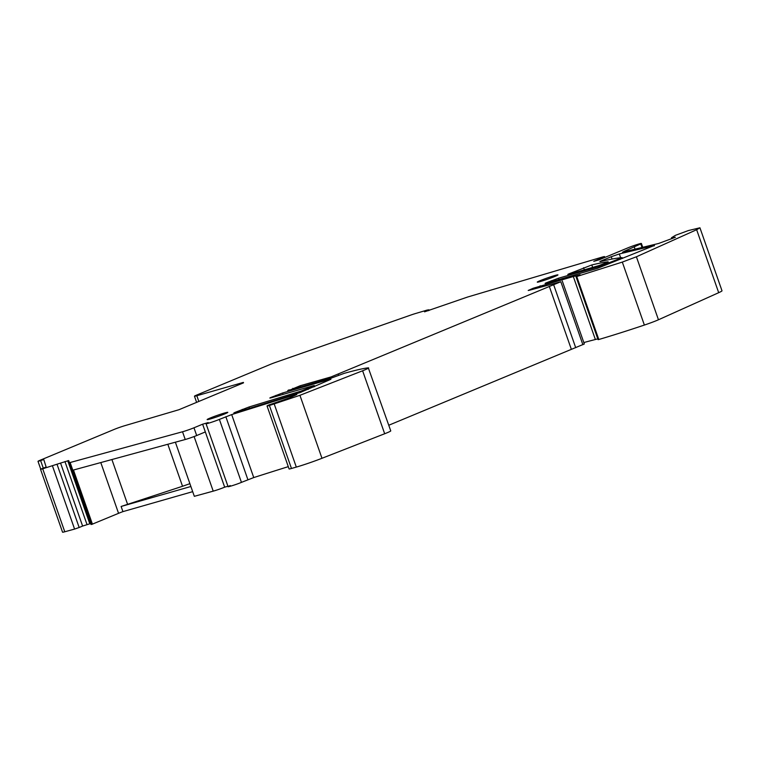 <?xml version="1.0" encoding="UTF-8"?>
<svg xmlns="http://www.w3.org/2000/svg" width="760" height="760" viewBox="0 0 760 760"><rect width="100%" height="100%" fill="white"/><g stroke="black" fill="none" stroke-linecap="round" stroke-linejoin="round"><path stroke-width="1.14" d="M540.436 281.504A10.953 0.636 -19.3 0 0 551.76 277.685A10.953 0.636 -19.3 0 0 557.954 274.892A10.953 0.636 -19.3 0 0 554.79 275.528A10.953 0.636 -19.3 0 0 543.466 279.348A10.953 0.636 -19.3 0 0 537.272 282.14A10.953 0.636 -19.3 0 0 540.436 281.504M196.612 402.363L194.456 396.207A8.217 0.475 -19.3 0 1 196.621 395.086L270.541 364.315A8.217 0.475 -19.3 0 1 276.07 362.226L410.457 315.181A8.217 0.475 -19.3 0 1 415.901 313.415L427.614 309.938L424.46 311.572M194.456 396.207A8.217 0.475 -19.3 0 0 196.831 395.732L243.38 382.403M43.254 468.084L40.632 460.598L38 461.349L40.707 469.081L38 461.349A8.217 0.475 -19.3 0 1 40.166 460.227L114.095 429.457A8.217 0.475 -19.3 0 1 125.058 425.609L178.932 409.726L243.523 382.831M40.632 460.598L43.757 459.505L46.16 467.067L40.498 469.214A8.217 0.475 -19.3 0 0 40.508 469.224A8.217 0.475 -19.3 0 0 42.712 468.796L60.553 463.087L82.612 526.062L79.163 527.497L57.114 464.522M228.095 486.685L206.045 423.709A8.217 0.475 -19.3 0 1 208.211 422.588L202.625 424.194L205.333 431.936L196.688 435.537A8.217 0.475 160.7 0 1 185.231 439.508L72.076 470.411L68.695 460.56L60.553 463.087M72.076 470.411L69.359 462.669L70.12 462.526L72.827 470.269M185.231 439.508L182.523 431.765L70.12 462.526M182.523 431.765A8.217 0.475 -19.3 0 0 193.971 427.794L196.688 435.537M202.625 424.194L193.971 427.794M206.045 423.709A8.217 0.475 -19.3 0 0 210.966 422.446A8.217 0.475 -19.3 0 0 219.383 419.397L231.686 414.589L294.566 394.934C296.913 394.24 297.416 394.221 296.077 394.867L289.427 397.898L269.211 404.852C266.276 406.115 266.342 406.334 269.41 405.488C266.342 406.334 266.276 406.115 269.211 404.852M296.837 394.421L296.077 394.867M288.99 390.365C287.308 390.792 287.385 390.621 289.218 389.832C287.385 390.621 287.308 390.792 288.99 390.365L332.196 377.758L344.213 373.34C355.955 370.082 363.983 368.258 368.305 367.849C369.493 367.821 367.593 368.799 362.615 370.776L299.924 395.314L269.41 405.488L291.469 468.474A8.217 0.475 160.7 0 1 289.094 468.948L267.035 405.963M368.305 367.849L390.763 430.882A14.24 0.827 160.7 0 1 384.674 433.751L362.615 370.776M331.408 377.976L331.037 376.931L300.124 385.776L289.37 390.26M331.037 376.931L560.832 281.732L529.777 290.159L528.2 290.472L533.235 288.24L573.315 276.535L595.375 339.511L597.788 338.827M579.709 274.901L573.315 276.535M580.042 274.749L576.26 276.526M671.669 237.633L675.488 235.305L688.399 230.555L699.941 227.8L696.644 229.71L636.405 256.785L622.317 262.086L576.745 276.526L598.804 339.501L598.072 339.653L576.023 276.678M672.211 238.545L671.963 237.842L675.374 237.243M675.26 237.329L658.568 243.485L622.487 252.187M623.048 252.13L623.931 251.436L624.093 251.902M642.077 247.665L640.756 243.903L623.931 251.436M640.756 243.903A8.217 0.475 -19.3 0 0 641.392 243.476A8.217 0.475 -19.3 0 0 636.471 244.73A8.217 0.475 -19.3 0 0 628.054 247.788L599.346 259.74L593.76 261.335L602.404 257.735A8.217 0.475 -19.3 0 0 604.58 256.623A8.217 0.475 -19.3 0 0 601.673 257.25L467.561 297.046L424.545 311.828M313.832 386.925L313.528 386.051C314.811 385.453 314.555 385.396 312.759 385.899C314.555 385.396 314.811 385.453 313.528 386.051L300.874 391.153L249.061 406.98L249.565 408.415M312.759 385.899L271.415 397.727C269.363 398.287 269.315 398.145 271.282 397.299L271.424 397.727C269.363 398.287 269.315 398.145 271.282 397.299L282.615 392.986L329.764 379.354C331.236 378.964 331.36 379.059 330.125 379.63L300.248 392.502L235.999 412.547C233.377 413.307 233.13 413.221 235.258 412.3L235.4 412.727M329.897 379.724L329.764 379.354C331.236 378.964 331.36 379.059 330.125 379.63M235.999 412.547C233.377 413.307 233.13 413.221 235.258 412.3L249.061 406.98M612.085 259.055L611.268 256.709L619.314 253.954L653.885 245.66L597.246 268.413L546.117 283.28C544.616 283.651 544.749 283.461 546.525 282.701L546.668 283.128M546.117 283.28C544.616 283.651 544.749 283.461 546.525 282.701L558.486 278.207L559.037 279.794M622.563 258.4L622.174 257.621L599.83 266.37L558.486 278.207M622.174 257.621A219.146 12.701 -19.3 0 0 609.387 259.578A219.146 12.701 -19.3 0 0 605.169 260.471A219.146 12.701 -19.3 0 0 600.542 261.526L599.878 261.601M600.542 261.526C599.459 261.763 599.716 261.535 601.322 260.851L601.483 261.307M611.268 256.709L601.322 260.851M653.98 245.936L654.503 245.594M608.038 262.029L599.136 265.515L569.392 274.151C567.34 274.712 567.292 274.569 569.25 273.724L569.401 274.151C567.34 274.712 567.292 274.569 569.25 273.724L591.783 264.955L592.639 267.387M608.228 261.839L607.962 261.81A164.359 9.519 -19.3 0 0 605.102 262.2A164.359 9.519 -19.3 0 0 601.654 262.798A164.359 9.519 -19.3 0 0 591.783 264.955M224.656 412.984A10.953 0.636 -19.3 0 0 213.341 416.793A10.953 0.636 -19.3 0 0 207.138 419.587A10.953 0.636 -19.3 0 0 210.302 418.959A10.953 0.636 -19.3 0 0 221.625 415.14A10.953 0.636 -19.3 0 0 227.82 412.347A10.953 0.636 -19.3 0 0 224.656 412.984M62.557 532.2L40.508 469.224L62.557 532.19A8.217 0.475 -19.3 0 0 62.557 532.2A8.217 0.475 -19.3 0 0 64.771 531.772L42.712 468.796M52.525 466.108L74.585 529.083L64.771 531.772M74.585 529.083L79.163 527.497M90.706 523.517L82.612 526.062M227.934 486.238L224.675 487.169L205.333 431.936M230.261 485.573C222.984 488.556 234.84 485.165 241.442 482.372L253.745 477.565A438.292 25.393 160.7 0 1 288.297 466.649M291.469 468.474L296.315 467.087L274.255 404.111M299.924 395.314L321.974 458.289A21.916 1.273 160.7 0 1 296.315 467.087M321.974 458.289L384.674 433.751M562.276 280.991L584.326 343.966L388.787 425.239M571.32 349.239L549.261 286.263M575.709 347.7L553.65 284.724M583.832 342.56A164.359 9.519 160.7 0 1 595.375 339.511M636.405 256.785L658.454 319.77A14.24 0.827 160.7 0 1 644.375 325.062A109.573 6.346 160.7 0 1 598.804 339.501M658.454 319.77L718.694 292.685L696.644 229.71M699.941 227.8L722 290.776A21.916 1.273 160.7 0 1 718.694 292.685M635.122 249.356L634.334 247.105M175.38 442.206L194.322 496.318L213.218 491.14A8.217 0.475 -19.3 0 0 224.675 487.169M190.883 486.495L121.125 506.464L122.93 511.622L192.698 491.653M122.93 511.622A10.953 0.636 -19.3 0 0 118.56 513.323L91.808 524.371L72.865 470.259M91.057 524.505L72.114 470.421L91.057 524.505L91.808 524.371M121.125 506.464L182.533 486.267L167.827 444.277M73.482 470.088L92.435 524.2M182.533 486.267L189.895 483.673M198.825 401.441L196.831 395.732M87.001 524.524L64.942 461.548M67.745 460.75L89.794 523.725M241.442 482.372L219.383 419.397M247.893 479.683L225.843 416.708M231.686 414.589L253.745 477.565M294.566 394.934L294.756 395.466M293.123 389.224L292.809 388.341M300.589 387.115L300.124 385.776M338.694 375.354L338.352 374.366M582.882 344.717L560.832 281.732M533.529 289.085L533.235 288.24M540.142 285.788L540.588 287.062M622.317 262.086L644.375 325.062M602.633 258.372L602.404 257.735M427.909 310.137L428.137 310.783M300.874 391.153L301.235 392.179M307.838 388.616L308.142 389.481M276.269 396.34L275.927 395.361M282.615 392.986L283.109 394.383M242.611 410.542L242.212 409.402M551.551 281.837L551.171 280.763M600.144 267.263L599.83 266.37M606.413 264.1L606.622 264.698M620.341 259.274L620.131 258.685M619.314 253.954L620.644 257.745M584.345 269.866L583.604 267.748M213.218 491.14L194.104 436.553M100.804 462.612L118.56 513.323M111.919 459.572L127.556 504.222M671.45 237.851L671.755 238.725M642.798 247.484L641.392 243.476M604.865 257.44L604.58 256.623M429.048 310.479L428.773 309.69M314.336 385.577L314.678 386.545"/></g></svg>
